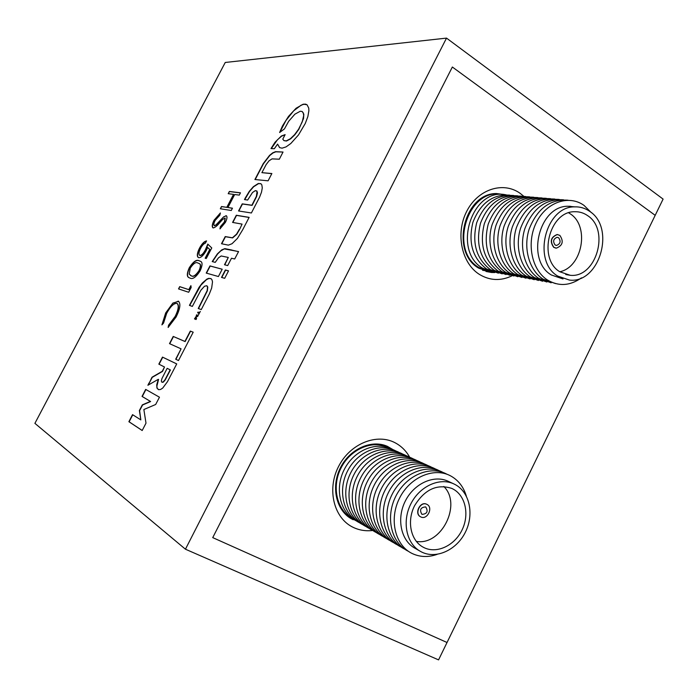 <?xml version="1.0" encoding="UTF-8"?>
<svg xmlns="http://www.w3.org/2000/svg" width="698" height="698" viewBox="0 0 698 698"><rect width="100%" height="100%" fill="white"/><g stroke="black" fill="none" stroke-linecap="round" stroke-linejoin="round"><path stroke-width="1.05" d="M393.175 449.713L387.32 446.31C371.528 439.295 350.064 448.762 340.607 467.407C330.965 485.965 335.694 509.339 350.605 518.352L353.162 519.757M409.709 457.26C406.219 450.987 401.455 446.205 395.408 442.933C376.85 432.76 349.838 443.701 338.408 466.788C326.69 489.726 333.958 518.387 353.275 527.4C359.339 530.271 365.822 531.291 372.723 530.48M506.181 194.821L496.435 193.547C463.926 193.137 450.001 252.187 478.732 268.163L491.523 272.499L494.838 272.552M523.814 196.295L519.966 193.215C502.857 181.061 477.563 189.411 466.569 211.616C455.314 233.647 461.622 263.364 479.456 274.436C489.944 280.709 500.832 281.154 512.114 275.762M185.441 549.204L438.562 659.889L447.034 642.5L212.733 537.617L447.034 642.5L663.1 199.096L446.519 38.111L185.441 549.204L34.9 423.354L225.245 62.471L446.519 38.111M452.356 67.017L655.186 215.333L452.356 67.017L212.733 537.617L452.356 67.017M558.644 237.765L557.126 237.285C553.34 238.873 552.659 241.429 555.093 244.963L556.568 245.434C560.381 243.881 561.07 241.325 558.644 237.765M557.728 234.598L557.074 234.545C550.766 237.198 549.649 241.456 553.706 247.328L555.713 248.087M553.907 247.362L556.35 248.148C562.71 245.583 563.871 241.325 559.831 235.374L557.274 234.572C550.975 237.224 549.85 241.491 553.907 247.362M587.559 215.586C583.659 212.873 579.384 211.59 574.724 211.73C549.256 211.058 537.486 258.845 559.866 271.792L570.249 275.3C596.24 278.258 610.279 229.869 587.559 215.586M559.813 271.758C582.429 267.168 589.906 226.152 570.249 213.832L568.678 212.829M574.576 206.852L568.093 206.25C538.926 205.674 525.681 260.258 551.333 274.977L563.033 278.956M557.754 276.094L569.498 280.09C599.486 283.702 615.863 227.906 589.653 211.337C585.099 208.152 580.099 206.66 574.646 206.861C545.356 206.285 531.998 261.279 557.754 276.094M591.372 212.663L584.052 205.43C568.879 194.393 546.316 202.167 536.369 222.488C526.187 242.66 531.544 269.794 547.319 279.898C558.618 286.616 569.996 285.936 581.469 277.856M568.041 200.213C550.233 198.921 537.259 208.589 529.128 229.197C523.003 248.27 529.241 270.222 542.992 279.113L555.512 283.589M563.609 199.82C545.862 198.555 532.94 208.17 524.852 228.674C518.762 247.65 524.992 269.489 538.699 278.345L551.167 282.803M559.229 199.445C541.526 198.188 528.656 207.76 520.612 228.159C514.566 247.031 520.787 268.765 534.45 277.577L546.866 282.018M554.884 199.07C537.242 197.822 524.425 207.35 516.424 227.644C510.404 246.429 516.616 268.049 530.244 276.827L542.616 281.242M550.591 198.694C533.002 197.464 520.228 206.94 512.271 227.138C506.286 245.827 512.489 267.334 526.083 276.076L538.394 280.474M546.333 198.328C528.805 197.106 516.075 206.538 508.161 226.632C502.211 245.225 508.406 266.636 521.956 275.326L534.223 279.715M542.11 197.962C524.643 196.749 511.966 206.146 504.096 226.135C498.171 244.64 504.357 265.938 517.872 274.593L530.087 278.956M537.94 197.595C520.525 196.4 507.891 205.744 500.065 225.646C494.175 244.056 500.353 265.249 513.824 273.869L525.995 278.214M533.804 197.237C516.441 196.051 503.86 205.36 496.069 225.157C490.214 243.471 496.383 264.559 509.819 273.145L521.938 277.472M529.703 196.88C512.402 195.71 499.873 204.968 492.116 224.669C486.297 242.895 492.456 263.888 505.849 272.429L517.916 276.74M525.655 196.531C508.397 195.37 495.912 204.584 488.199 224.189C483.199 244.85 487.771 260.694 501.914 271.723L513.937 276.015M521.633 196.182C504.436 195.03 491.994 204.209 484.325 223.718C479.351 244.274 483.915 260.04 498.023 271.025L509.994 275.3M517.654 195.833C500.51 194.698 488.12 203.833 480.486 223.247C475.539 243.707 480.102 259.394 494.158 270.327L506.094 274.584M513.711 195.492C496.618 194.367 484.272 203.458 476.682 222.775C471.769 243.14 476.324 258.757 490.336 269.637L502.22 273.878M509.802 195.152C492.762 194.035 480.468 203.092 472.912 222.313C468.026 242.581 472.572 258.12 486.55 268.957L498.389 273.18M505.928 194.821C471.848 187.125 451.763 250.922 482.798 268.285L494.594 272.49M502.098 194.489C468.122 186.846 448.142 250.329 479.081 267.613L490.834 271.801M482.51 270.205L487.099 271.121M482.955 270.396L483.409 270.449M494.533 193.835L494.079 193.765M498.293 194.157L493.599 193.835M570.1 206.434L569.114 206.224M571.592 206.573L569.856 206.233M425.693 506.888C420.554 507.359 419.306 509.854 421.941 514.365L421.993 514.391C427.15 513.885 428.389 511.39 425.701 506.896L425.693 506.888M420.754 516.895C427.167 520.481 433.606 507.429 426.932 504.392L426.923 504.384C420.589 500.78 414.062 513.693 420.641 516.834L420.754 516.895M452.897 488.958L451.807 488.425C437 483.67 424.585 489.438 414.568 505.745C406.794 520.935 410.529 539.877 422.465 546.787L424 547.616C436.808 553.976 454.485 545.662 461.989 530.122C469.675 514.679 465.54 495.484 452.897 488.958M421.793 552.101C436.573 559.395 456.902 549.78 465.514 531.911C474.343 514.147 469.623 492.073 455.079 484.517L453.587 483.793C439.33 477.275 419.629 486.305 410.878 503.825C401.952 521.249 406.175 542.983 419.795 551.01L421.793 552.101M466.29 495.99C463.507 486.82 458.289 480.119 450.638 475.896C434.051 466.84 409.813 477.17 399.431 498.363C388.803 519.443 395.085 545.522 412.326 553.584C420.117 557.187 428.406 557.449 437.175 554.352M447.086 474.308L446.729 474.117C430.195 465.086 406.044 475.347 395.714 496.435C385.13 517.401 391.404 543.358 408.583 551.394M443.195 472.537L442.855 472.354C426.373 463.359 402.31 473.549 392.032 494.524C381.501 515.377 387.756 541.22 404.875 549.23M439.356 470.784L439.025 470.609C422.587 461.64 398.619 471.769 388.385 492.64C377.897 513.379 384.153 539.1 401.21 547.092M435.543 469.056L435.229 468.882C418.844 459.947 394.963 470.007 384.781 490.764C374.337 511.398 380.576 536.998 397.59 544.972M431.774 467.337L431.469 467.171C415.136 458.263 391.351 468.262 381.204 488.914C370.812 509.435 377.042 534.921 393.995 542.87M428.04 465.636L427.752 465.479C411.471 456.597 387.765 466.534 377.67 487.082C367.323 507.498 373.535 532.871 390.435 540.793M424.34 463.952L424.061 463.804C407.833 454.956 384.223 464.824 374.172 485.267C363.867 505.579 370.071 530.829 386.919 538.734M420.676 462.277L420.414 462.137C404.238 453.325 380.707 463.132 370.699 483.47C360.447 503.677 366.642 528.814 383.429 536.692M417.055 460.628L416.802 460.497C400.669 451.711 377.234 461.457 367.27 481.69C357.062 501.792 363.239 526.824 379.974 534.677M413.46 458.996L413.225 458.865C397.145 450.105 373.788 459.799 363.876 479.927C353.712 499.934 359.88 524.844 376.554 532.679M409.909 457.373L409.682 457.251C393.655 448.526 370.385 458.15 360.508 478.182C350.387 498.084 356.547 522.889 373.168 530.698M406.384 455.768L406.175 455.654C390.191 446.956 367.008 456.527 357.175 476.455C347.098 496.261 353.24 520.952 369.818 528.735M402.903 454.18L402.694 454.066C386.762 445.403 363.667 454.913 353.877 474.745C343.844 494.446 349.977 519.033 366.494 526.798M399.448 452.601L399.247 452.505C383.368 443.867 360.351 453.316 350.605 473.043C340.624 492.657 346.74 517.131 363.204 524.87M396.019 451.048L395.845 450.952C380.009 442.34 357.071 451.737 347.368 471.368C337.422 490.877 343.529 515.246 359.941 522.968M392.634 449.503L392.459 449.407C376.676 440.831 353.825 450.166 344.166 469.702C334.263 489.124 340.354 513.379 356.713 521.083M389.275 447.968L389.118 447.889C373.378 439.339 350.605 448.622 340.99 468.061C331.131 487.379 337.213 511.529 353.52 519.207M385.95 446.458L381.117 444.417M382.652 444.958L381.946 444.582M346.182 515.002L347.211 515.525M345.571 514.417L350.344 517.358M448.526 481.445L447.828 481.123C433.641 474.631 414.045 483.583 405.355 500.963C396.481 518.248 400.704 539.833 414.254 547.825L415.162 548.349M416.305 541.395C441.441 545.941 462.172 504.288 443.823 486.48M426.923 504.384L426.74 504.296C420.405 500.693 413.888 513.597 420.466 516.738L420.58 516.799M148.997 383.019L147.889 385.27L158.315 379.311L156.718 384.825L156.954 388.097L158.708 389.676L160.592 389.475L162.73 388.062L167.45 381.727L176.734 363.911L162.494 357.106L158.839 364.129L164.51 367.008L162.276 371.292L152.033 377.199L148.246 385.069M164.51 367.008L162.521 371.415L152.277 377.321L149.241 383.141M143.867 409.525L155.663 404.491L159.467 397.206L145.673 389.397L142.043 396.412L150.393 401.411L142.348 404.866L139.382 410.529L140.83 419.891L132.533 414.647L128.886 421.705L142.183 430.518L145.995 423.163L143.867 409.525M245.382 197.822L244.483 199.576L247.642 200.047L252.51 192.508L255.381 190.598L257.1 191.418L256.358 196.408L251.882 205.229L242.241 203.86L238.55 210.971L251.393 212.977L259.595 197.141L261.506 192.177L262.282 187.884L261.82 184.83L260.851 183.679L258.277 183.504L253.4 186.636L249.282 191.365L245.382 197.822M260.965 183.749L258.504 183.644L253.618 186.776L249.509 191.505L244.754 199.619M195.972 317.023L197.7 316.412L198.197 315.4L196.609 314.824L196.251 315.513L197.281 315.985L195.379 317.145L195.99 318.558L194.847 318.218L194.489 318.916L196.086 319.518L196.566 318.489L195.972 317.023M282.446 125.972L279.619 132.498L284.452 128.903L288.649 121.321L294.896 114.167L300.28 111.244L302.016 111.453L303.298 112.919L303.691 115.493L302.278 121.81L298.578 129.226L294.626 134.618L290.403 138.719L286.259 140.883L283.894 140.577L282.786 139.146L285.133 134.627L281.364 136.014L275.021 142.261L270.999 148.569L274.34 148.718L277.586 144.12L279.566 147.592L282.053 148.177L286.014 146.912L290.804 143.509L298.508 134.923L305.262 123.502L307.87 116.549L308.882 110.668L308.752 108.146L307.103 104.848L305.628 104.142L303.133 104.22L296.083 108.251L288.475 116.435L282.446 125.972M306.946 104.735L303.935 104.264L301.17 105.145L293.692 110.808L285.91 120.536L279.863 132.297M158.568 379.442L156.867 386.23L157.198 388.219L158.324 389.554M283.03 152.042L275.579 151.667L272.761 152.81L269.559 155.375L263.242 163.611L254.91 179.526L268.093 180.817L271.871 173.54L261.898 172.65L266.121 164.632L269.018 160.837L272.028 158.882L279.331 159.196L283.03 152.042M239.37 229.31L236.552 234.135L232.382 237.782L225.227 236.578L221.493 243.733L228.377 245.146L232.024 243.724L237.416 238.419L242.651 229.843L249.134 217.366L236.308 215.254L232.582 222.418L242.075 224.11L239.597 229.45L236.779 234.275L232.609 237.913L225.454 236.718L221.763 243.794M222.182 269.254L209.976 265.903L206.224 273.084L218.422 276.53L222.182 269.254M209.321 293.998L211.677 287.995L212.506 281.879L211.974 279.741L210.918 278.581L208.667 278.362L206.896 279.104L202.315 283.03L199.035 287.375L189.428 305.366L192.351 306.405L200.867 290.246L204.523 286.232L206.739 285.735L207.55 286.895L207.149 290.647L198.241 308.499L201.268 309.572L209.321 293.998M188.826 289.6L190.894 285.63L191.173 287.48L188.687 292.261L178.522 288.911L179.709 286.634L189.062 289.722L190.964 286.067M178.13 301.117L178.513 301.292C180.904 303.665 180.11 308.882 176.132 316.962L168.131 327.449L168.593 325.163L175.172 316.412C178.435 309.755 179.089 305.462 177.135 303.517L176.856 303.394C173.819 303.176 170.425 306.483 166.691 313.315L163.55 323.095L161.927 324.867L165.679 312.948L172.877 303.08L178.618 301.353M228.202 193.695L229.372 191.453L240.478 192.823L239.283 195.108L234.685 194.524L227.923 207.507L232.469 208.196L231.274 210.491L220.341 208.772L221.51 206.521L226.798 207.332L233.551 194.376L228.202 193.695M198.616 314.641L200.309 311.43L199.375 312.564L198.014 312.076L197.656 312.817L198.974 313.341L198.616 314.641M178.487 360.534L193.198 332.196L190.31 331.079L184.909 341.444L173.226 336.436L169.501 343.634L181.07 348.843L175.687 359.208L178.487 360.534M231.911 250.05L224.843 248.628L221.72 249.884L217.366 253.889L212.201 261.576L215.246 262.361L218.413 257.894L221.179 255.965L228.29 257.449L224.494 264.751L227.688 265.58L231.492 258.243L234.703 258.975L238.568 251.568L224.285 248.889L220.681 250.966L217.602 254.02L212.471 261.645M227.958 272.002L228.516 270.85L225.367 269.978L221.51 277.403L224.695 278.31L227.958 272.002M190.048 278.101L189.062 277.699C186.689 276.818 186.759 273.511 189.263 267.762C193.25 261.602 196.522 259.263 199.096 260.747L200.413 261.261C202.664 262.108 202.577 265.301 200.16 270.833C196.033 277.202 192.657 279.619 190.048 278.101M207.777 244.099L211.764 247.947L206.268 258.504L205.168 258.225L209.723 249.491L207.629 247.45L206.268 250.512C203.432 255.52 200.902 257.911 198.651 257.667L198.249 257.501C196.67 256.131 197.115 252.946 199.602 247.938C202.027 243.602 204.348 241.264 206.564 240.915L205.378 243.183C203.807 243.637 202.211 245.356 200.596 248.322C198.843 251.899 198.511 254.22 199.576 255.276L199.881 255.398C201.565 255.416 203.406 253.557 205.395 249.832L207.777 244.099M213.204 227.932L212.873 227.81C211.764 226.606 212.157 224.075 214.077 220.202L220.394 212.969L219.835 215.185L215.167 220.402C213.85 222.976 213.518 224.704 214.19 225.585L215.918 224.957L223.665 216.816L226.431 215.804C227.417 216.834 227.059 219.041 225.367 222.418L219.957 228.892L220.367 226.684L224.372 221.964L225.131 218.055L222.645 219.399L219.774 222.618C217.244 225.803 215.054 227.574 213.204 227.932M228.473 193.73L229.372 191.453M229.59 191.584L240.426 192.927M232.417 208.292L227.923 207.507M220.603 208.815L221.51 206.521M221.728 206.652L226.798 207.332M227.016 207.463L233.551 194.376M198.974 313.341L198.686 314.51M200.282 311.465L199.611 312.695L198.258 312.198L197.909 312.913M181.07 348.843L175.931 359.33M193.18 332.222L190.545 331.201L185.144 341.575L173.462 336.558L169.745 343.739M168.436 327.214L168.593 325.163M168.829 325.285L175.172 316.412M175.407 316.534C178.671 309.886 179.325 305.584 177.362 303.639L177.24 303.578M162.163 324.605L165.679 312.948M165.915 313.07L172.877 303.08M173.104 303.202L178.356 301.239M277.586 144.12L279.68 147.662M285.063 134.766L281.591 136.154L277.368 139.862L271.286 148.587M302.356 111.663L303.831 114.219L303.525 118.564L298.805 129.366L294.853 134.766L290.63 138.858L286.485 141.022L284.007 140.647M238.524 251.638L232.146 250.181M228.29 257.449L224.765 264.821M228.516 270.911L225.602 270.109L221.772 277.481M178.775 288.998L179.709 286.634M179.936 286.765L189.062 289.722M189.175 277.752C186.907 276.809 187.012 273.52 189.481 267.892L189.263 267.762M189.481 267.892C193.468 261.724 196.749 259.386 199.323 260.877L199.096 260.747M199.323 260.877L200.527 261.331M190.589 275.553L191.479 275.937C193.451 277.193 196.051 275.457 199.262 270.737C201.033 266.575 201.041 264.21 199.314 263.626L199.2 263.565M199.035 270.606C200.797 266.453 200.815 264.08 199.087 263.495L197.909 263.041C195.972 261.733 193.425 263.434 190.266 268.137L189.175 274.078L191.252 275.806C193.224 277.062 195.815 275.326 199.035 270.606L199.262 270.737M205.43 258.295L209.723 249.491M209.95 249.622L207.629 247.45M198.363 257.562C196.915 256.096 197.403 252.929 199.829 248.069L199.602 247.938M199.829 248.069C202.08 243.995 204.296 241.665 206.468 241.089M200.108 255.529C201.792 255.538 203.633 253.688 205.622 249.963L205.395 249.832M205.622 249.963L207.987 244.291M212.986 227.871C212.009 226.562 212.454 224.049 214.295 220.332L214.077 220.202M214.295 220.332L220.306 213.309M214.618 225.794L215.918 224.957M216.144 225.088L223.665 216.816M223.892 216.947L226.073 215.673M220.254 228.656L220.367 226.684M220.594 226.815L224.372 221.964M224.599 222.095L225.218 218.125M197.281 315.985L195.623 317.276L196.234 318.689L195.082 318.349L194.742 319.012M197.953 315.287L196.853 314.946L196.496 315.627M206.974 285.866L207.777 287.026L207.385 290.778L198.494 308.586M211.066 278.668L208.903 278.493L206.434 279.662L200.876 285.203L189.682 305.462M222.191 269.219L210.203 266.034L206.486 273.154M242.075 224.11L239.597 229.45M249.09 217.453L236.535 215.385L232.853 222.461M256.777 190.842L257.492 192.823L256.594 196.548L252.118 205.369L242.459 203.991L238.829 211.014M271.81 173.654L261.898 172.65M283.022 152.059L275.806 151.806L272.988 152.949L269.777 155.514L263.46 163.751L255.198 179.552M132.76 414.795L129.13 421.819L142.2 430.483M145.908 389.528L142.279 396.534L150.628 401.533L142.584 404.988L139.626 410.642L140.83 419.891M176.734 363.92L162.73 357.228L159.074 364.251M162.119 382.312L163.315 382.138L165.225 379.921L170.417 369.957L167.162 368.326L161.945 378.543L161.325 380.968L161.857 382.181L163.07 382.015L164.981 379.799L170.172 369.835M485.983 271.478L491.523 272.499M568.093 206.25L574.646 206.861M565.746 274.532L570.249 275.3M555.931 245.347L556.568 245.434M414.254 547.825L419.795 551.01M447.828 481.123L453.587 483.793"/></g></svg>
